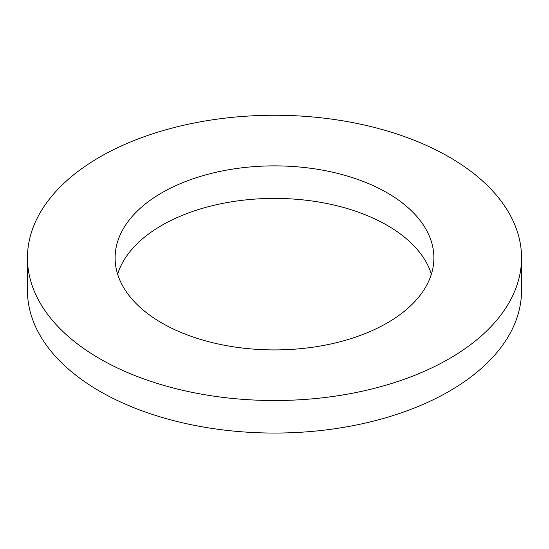 <?xml version="1.0" encoding="UTF-8"?>
<svg xmlns="http://www.w3.org/2000/svg" width="549" height="549" viewBox="0 0 549 549"><rect width="100%" height="100%" fill="white"/><g stroke="black" fill="none" stroke-linecap="round" stroke-linejoin="round"><path stroke-width="0.82" d="M449.192 157.035A247.05 142.63 180 0 1 521.55 257.886A247.05 142.63 180 0 1 274.5 400.523A247.05 142.63 180 0 1 27.45 257.886A247.05 142.63 180 0 1 179.955 126.112A247.05 142.63 180 0 1 449.192 157.035M521.55 257.886L521.55 290.421A247.05 142.63 180 0 1 274.5 433.058A247.05 142.63 180 0 1 27.45 290.421L27.45 257.886M387.203 192.823A159.388 92.019 180 0 1 433.888 257.886A159.388 92.019 180 0 1 274.5 349.912A159.388 92.019 180 0 1 115.112 257.886A159.388 92.019 180 0 1 213.506 172.873A159.388 92.019 180 0 1 387.203 192.823M117.623 274.157A159.388 92.019 180 0 1 226.812 202.615A159.388 92.019 180 0 1 387.203 225.358A159.388 92.019 180 0 1 431.377 274.157"/></g></svg>

